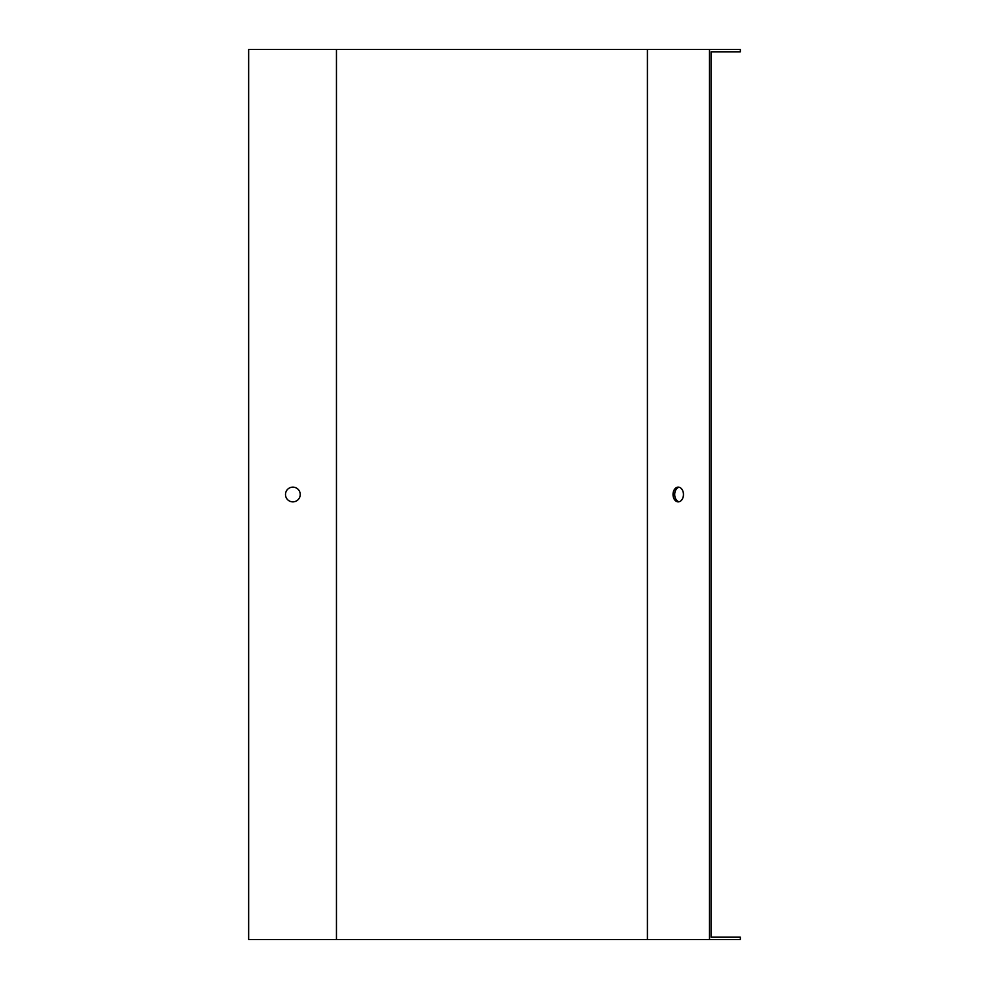 <?xml version="1.0" encoding="UTF-8"?>
<svg xmlns="http://www.w3.org/2000/svg" width="989" height="989" viewBox="0 0 989 989"><rect width="100%" height="100%" fill="white"/><g stroke="black" fill="none" stroke-linecap="round" stroke-linejoin="round"><path stroke-width="1.48" d="M709.496 49.45L740.341 49.45L740.341 51.811L711.165 51.811L711.165 937.189L740.341 937.189L740.341 939.55L248.659 939.55L248.659 49.45L709.496 49.45L709.496 939.55M679.072 501.769A7.368 5.205 90 0 1 674.696 494.5A7.368 5.205 90 0 1 679.072 487.231M683.448 494.5A7.368 5.205 90 0 1 678.231 501.868A7.368 5.205 90 0 1 673.027 494.5A7.368 5.205 90 0 1 678.231 487.132A7.368 5.205 90 0 1 683.448 494.5M285.5 494.5A7.368 7.368 0 0 0 296.552 500.879A7.368 7.368 0 0 0 296.552 488.121A7.368 7.368 0 0 0 285.5 494.5M647.412 49.45L647.412 939.55M336.458 49.45L336.458 939.55"/></g></svg>
